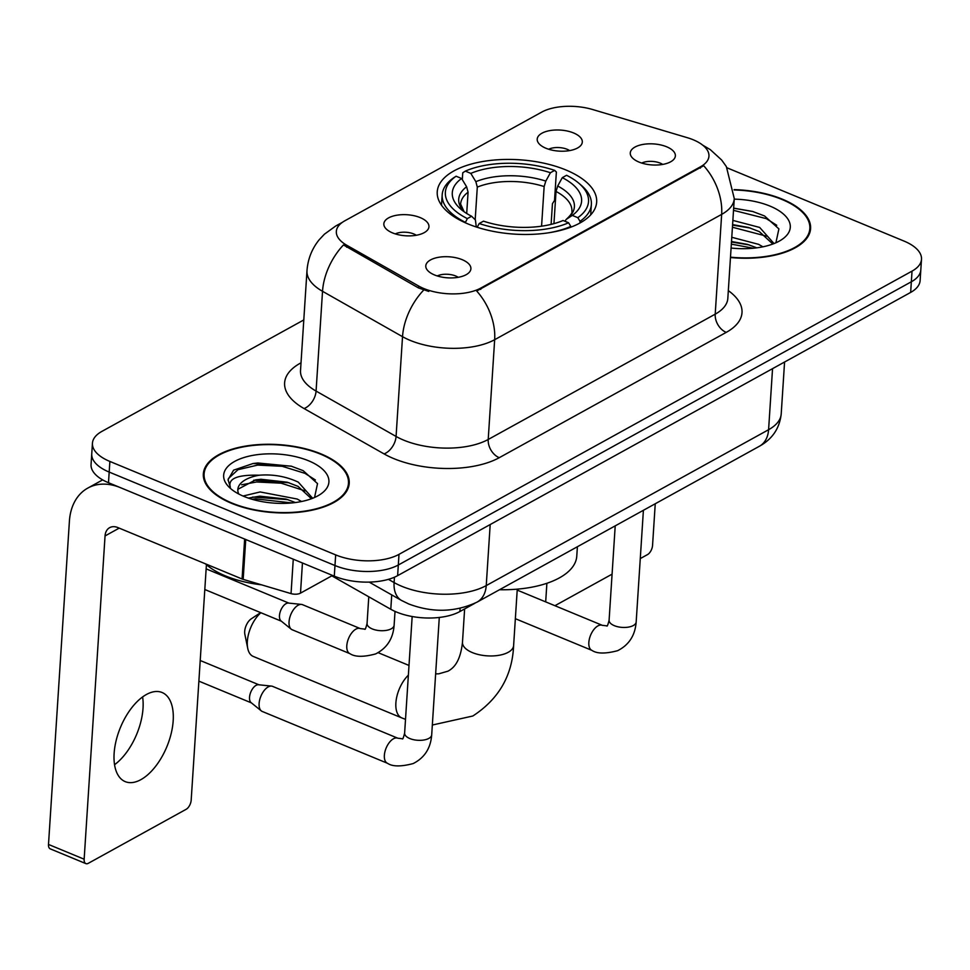 <?xml version="1.0" encoding="UTF-8"?>
<svg xmlns="http://www.w3.org/2000/svg" width="970" height="970" viewBox="0 0 970 970"><rect width="100%" height="100%" fill="white"/><g stroke="black" fill="none" stroke-linecap="round" stroke-linejoin="round"><path stroke-width="1.45" d="M565.849 169.944A79.867 37.248 3.7 0 0 482.963 161.481A79.867 37.248 3.7 0 0 437.24 191.793A79.867 37.248 3.7 0 0 468.049 223.949A79.867 37.248 3.7 0 0 550.924 232.424A79.867 37.248 3.7 0 0 596.659 202.1A79.867 37.248 3.7 0 0 565.849 169.944M392.559 232.909A22.601 10.549 -176.3 0 1 384.787 227.21A22.601 10.549 -176.3 0 1 393.638 215.91A22.601 10.549 -176.3 0 1 420.24 217.619A22.601 10.549 -176.3 0 1 427.588 229.975A22.601 10.549 -176.3 0 1 392.559 232.909M416.288 235.261A13.568 6.329 3.7 0 0 413.85 233.976A13.568 6.329 3.7 0 0 395.311 233.903M545.916 148.24A22.601 10.549 -176.3 0 1 538.144 142.541A22.601 10.549 -176.3 0 1 546.995 131.241A22.601 10.549 -176.3 0 1 573.597 132.963A22.601 10.549 -176.3 0 1 580.945 145.306A22.601 10.549 -176.3 0 1 545.916 148.24M569.645 150.593A13.568 6.329 3.7 0 0 567.207 149.319A13.568 6.329 3.7 0 0 548.668 149.234M434.499 274.946A22.601 10.549 -176.3 0 1 426.727 269.26A22.601 10.549 -176.3 0 1 435.578 257.959A22.601 10.549 -176.3 0 1 462.181 259.669A22.601 10.549 -176.3 0 1 469.528 272.024A22.601 10.549 -176.3 0 1 434.499 274.946M458.228 277.299A13.568 6.329 3.7 0 0 455.791 276.026A13.568 6.329 3.7 0 0 437.252 275.941M638.975 162.063A22.601 10.549 -176.3 0 1 631.203 156.364A22.601 10.549 -176.3 0 1 640.054 145.076A22.601 10.549 -176.3 0 1 666.657 146.785A22.601 10.549 -176.3 0 1 674.004 159.141A22.601 10.549 -176.3 0 1 638.975 162.063M662.704 164.415A13.568 6.329 3.7 0 0 660.267 163.142A13.568 6.329 3.7 0 0 641.728 163.057M687.306 137.691A40.691 18.976 -176.3 0 1 693.259 139.789A40.691 18.976 -176.3 0 1 708.949 156.17A40.691 18.976 -176.3 0 1 700.437 166.816L480.829 288.066A40.691 18.976 -176.3 0 1 418.628 286.017L346.836 245.301A40.691 18.976 -176.3 0 1 336.335 231.442A40.691 18.976 -176.3 0 1 344.859 220.784L541.684 112.12A40.691 18.976 -176.3 0 1 592.731 109.549L687.306 137.691M474.863 603.279L459.889 611.536A45.214 21.085 -176.3 0 1 390.789 609.269L331.825 575.841M730.471 257.523A73.09 34.083 3.7 0 0 810.593 228.629A73.09 34.083 3.7 0 0 782.402 199.202A73.09 34.083 3.7 0 0 734.12 189.623M321.046 453.911A73.09 34.083 3.7 0 0 245.192 446.151A73.09 34.083 3.7 0 0 203.348 473.893A73.09 34.083 3.7 0 0 231.539 503.321A73.09 34.083 3.7 0 0 307.381 511.081A73.09 34.083 3.7 0 0 349.224 483.327A73.09 34.083 3.7 0 0 321.046 453.911M703.699 165.712L476.707 291.024A52.744 37.697 61.1 0 1 494.664 339.694A60.285 28.118 -176.3 0 1 410.225 340.397A60.285 28.118 -176.3 0 1 402.526 336.675L322.525 291.303A60.285 28.118 -176.3 0 1 306.981 270.763L300.518 370.54A60.285 28.118 3.7 0 0 316.075 391.08L396.075 436.451A60.285 28.118 3.7 0 0 403.775 440.174A60.285 28.118 3.7 0 0 488.213 439.471L715.205 314.159A60.285 28.118 3.7 0 0 727.827 298.372L734.278 198.595A60.285 28.118 -176.3 0 1 721.656 214.382A52.744 37.697 -118.9 0 0 703.699 165.712M303.792 319.942L101.898 431.395A45.214 21.085 3.7 0 0 92.441 443.241L91.059 464.521A45.214 21.085 3.7 0 0 108.495 482.72L334.286 576.168L334.977 565.534A45.214 21.085 3.7 0 0 398.318 565.001L911.351 281.773A45.214 21.085 3.7 0 0 920.809 269.927A45.214 21.085 3.7 0 1 911.351 281.773L398.318 565.001A45.214 21.085 3.7 0 1 334.977 565.534L109.186 472.075L334.977 565.534L335.668 554.888A45.214 21.085 3.7 0 0 398.997 554.355L912.03 271.127A45.214 21.085 3.7 0 0 921.5 259.293A45.214 21.085 3.7 0 0 904.064 241.093L727.1 167.846M91.75 453.875A45.214 21.085 3.7 0 0 109.186 472.075A45.214 21.085 3.7 0 1 91.75 453.875M428.788 291.424L418.507 287.944L343.453 244.949A52.744 33.623 119.6 0 0 322.525 291.303L316.075 391.08A15.071 9.603 -60.4 0 1 304.059 408.552A75.345 35.138 -176.3 0 1 300.397 363.144L301.027 362.792M92.441 443.241A45.214 21.085 3.7 0 0 109.877 461.441L335.668 554.888M334.286 576.168A45.214 21.085 3.7 0 0 397.627 575.646L910.66 292.406A45.214 21.085 3.7 0 0 920.118 280.572L921.5 259.293M730.495 257.171A72.338 33.732 3.7 0 0 809.841 228.581A72.338 33.732 3.7 0 0 781.941 199.456A72.338 33.732 3.7 0 0 734.157 189.975M731.78 237.286L758.576 244.331L762.905 246.804M731.501 241.518L747.446 244.379L756.794 247.835M732.871 220.396L759.668 227.441L774.024 243.567M732.592 224.616L748.537 227.489L759.389 231.66L772.811 244.028M731.077 248.029A52.744 24.602 3.7 0 0 781.541 239.748A52.744 24.602 3.7 0 0 769.95 206.076A52.744 24.602 3.7 0 0 734.241 199.153M775.903 242.779L778.898 228.896L764.53 215.958L752.562 211.436L733.659 208.138M733.514 210.344L766.348 218.65L776.752 225.282M732.423 227.235L766.53 236.183M731.331 244.125L753.29 248.223M733.659 208.223L752.962 211.545M732.568 225.125L750.416 228.059M731.477 242.015L749.313 244.949M554.925 605.704L612.082 574.155M640.273 558.587L647.511 554.597A7.53 3.929 112.5 0 0 652.555 545.395L655.247 503.757M545.686 601.885L546.886 583.285M232 503.066A72.338 33.732 3.7 0 0 307.066 510.741A72.338 33.732 3.7 0 0 348.472 483.278A72.338 33.732 3.7 0 0 320.585 454.166A72.338 33.732 3.7 0 0 245.519 446.491A72.338 33.732 3.7 0 0 204.1 473.942A72.338 33.732 3.7 0 0 232 503.066M205.434 563.825A75.345 35.138 3.7 0 0 225.513 575.925A75.345 35.138 3.7 0 0 261.476 584.813M243.046 496.046L260.13 491.948L297.208 499.041L301.549 501.514M248.344 498.083L259.863 496.167L286.089 499.089L295.426 502.533M314.547 497.489L317.529 483.606L303.161 470.668L291.194 466.146L253.073 463.514L233.6 470.159L228.083 479.677L230.363 487.328C227.659 478.659 237.286 474.621 259.233 475.215A37.672 17.569 3.7 0 0 237.832 489.486A37.672 17.569 3.7 0 0 238.765 494.009M259.233 475.215C272.97 474.1 285.992 476.416 298.299 482.138L312.655 498.277M237.82 490.177L238.062 489.195L255.643 479.859L260.954 479.265L287.181 482.199L298.032 486.37L311.443 498.738M308.581 460.786A52.744 24.602 3.7 0 0 241.651 458.301A52.744 24.602 3.7 0 0 230.727 488.662A52.744 24.602 3.7 0 0 243.991 496.446A52.744 24.602 3.7 0 0 320.173 494.445A52.744 24.602 3.7 0 0 308.581 460.786M228.059 480.186L228.435 478.513L237.977 469.698L257.656 465.091L282.197 466.291L304.992 473.36L315.395 479.98M241.578 484.794L256.565 481.981L281.106 483.181L305.174 490.893M251.982 499.247L255.474 498.883L291.934 502.933M252.806 463.551L257.802 462.981L291.594 466.255M253.764 480.174L289.048 482.757M252.673 497.064L287.957 499.659M260.869 612.725A25.62 13.35 112.5 0 0 247.738 648.384L244.852 634.271A10.549 5.493 -67.5 0 1 251.242 618.836L260.639 612.628M247.738 648.384A25.62 13.35 112.5 0 0 253.231 656.423L401.786 717.909A25.62 13.35 -67.5 0 1 396.245 699.649A25.62 13.35 -67.5 0 1 408.382 675.156M465.273 222.748L467.334 218.602A71.731 33.453 3.7 0 1 456.082 176.213L461.587 178.492A64.796 30.228 3.7 0 0 460.968 209.302A64.796 30.228 3.7 0 0 471.602 216.249L475.421 219.947L476.282 226.992M466.703 213.473L468.073 192.206L466.618 186.773L461.587 178.492M462.302 179.668L462.751 172.793L465.309 171.12A71.731 33.453 3.7 0 1 554.682 170.381L550.414 172.733A64.796 30.228 3.7 0 0 470.814 173.4L475.846 181.681L477.301 187.113L475.191 219.729M541.575 226.192L544.146 186.555L545.807 181.099L550.414 172.733M499.538 589.724A82.886 38.654 3.7 0 0 576.774 556.162L577.392 546.74M554.682 170.381L556.368 172.017L554.525 200.475L552.439 203.688L551.105 224.385M548.959 232.739A74.751 34.859 3.7 0 0 570.809 226.422L568.59 222.773A71.731 33.453 3.7 0 1 479.216 223.524L477.179 227.21A74.751 34.859 3.7 0 0 480.587 228.314M570.76 227.21L570.809 226.422M456.082 176.213L453.524 177.886A74.751 34.859 3.7 0 0 442.187 194.788A74.751 34.859 3.7 0 0 465.297 222.288M479.216 223.524L483.484 221.16A64.796 30.228 3.7 0 0 563.085 220.505L568.59 222.773M471.602 216.249L467.334 218.602M470.814 173.4L465.309 171.12M578.908 183.281A71.731 33.453 3.7 0 1 577.817 217.68L580.036 221.33A74.751 34.859 3.7 0 0 591.373 204.427A74.751 34.859 3.7 0 0 581.345 185.367L578.908 183.281A71.731 33.453 3.7 0 0 566.565 175.291L562.297 177.655L557.689 186.01L556.028 191.466L553.943 223.658M580.036 221.33L579.927 223.015M577.817 217.68L572.312 215.401A64.796 30.228 3.7 0 0 562.297 177.655M564.867 221.233L566.286 219.341L572.312 215.401M431.698 734.848C430.692 748.258 424.52 757.825 413.184 763.56C401.034 766.773 392.462 766.688 387.491 763.281L262.227 711.446A13.568 7.069 -67.5 0 1 261.294 710.877A13.568 7.069 -67.5 0 1 259.111 703.492A13.568 7.069 -67.5 0 1 268.193 686.93A13.568 7.069 -67.5 0 1 271.551 686.105A13.568 7.069 -67.5 0 1 272.606 686.372L397.858 738.218L402.259 738.728C402.647 739.734 403.435 737.855 404.623 733.102A13.568 6.329 -176.3 0 0 409.861 738.558A13.568 6.329 -176.3 0 0 428.316 738.679A13.568 6.329 -176.3 0 0 431.698 734.848L439.289 617.453M261.294 710.877L251.109 702.632A9.797 5.105 -67.5 0 1 249.532 697.297A9.797 5.105 -67.5 0 1 256.092 685.341A9.797 5.105 -67.5 0 1 258.517 684.747L271.551 686.105M289.048 621.806A13.568 7.069 -67.5 0 1 298.117 605.244A13.568 7.069 -67.5 0 1 301.476 604.419A13.568 7.069 -67.5 0 1 302.531 604.686L360.294 628.584A13.568 7.069 -67.5 0 0 356.402 628.887A13.568 7.069 -67.5 0 0 355.881 629.154A13.568 7.069 -67.5 0 0 347.369 642.104A13.568 7.069 -67.5 0 0 349.915 653.659L292.164 629.748A13.568 7.069 -67.5 0 1 291.23 629.19A13.568 7.069 -67.5 0 1 289.048 621.806M291.23 629.19L281.045 620.945A9.797 5.105 -67.5 0 1 279.469 615.611A9.797 5.105 -67.5 0 1 286.029 603.655A9.797 5.105 -67.5 0 1 288.442 603.061L301.476 604.419M142.602 696.933A48.221 25.135 -67.5 0 1 114.557 764.699M140.905 779.637A48.221 25.135 112.5 0 0 171.169 733.575A48.221 25.135 112.5 0 0 162.099 692.507A48.221 25.135 112.5 0 0 146.409 694.496A48.221 25.135 112.5 0 0 116.145 740.546A48.221 25.135 112.5 0 0 125.215 781.626A48.221 25.135 112.5 0 0 140.905 779.637M302.446 562.988L300.494 593.131L332.54 575.44M244.646 539.065L120.377 487.643A60.285 43.08 -118.9 0 0 87.809 488.08A60.285 43.08 -118.9 0 0 69.403 521.181L48.5 844.446L84.147 859.202L105.051 535.937A15.071 10.767 61.1 0 1 109.658 527.656A15.071 10.767 61.1 0 1 117.794 527.547L242.063 578.981L244.646 539.065A7.53 3.516 3.7 0 0 245.749 539.453M84.147 859.202A7.53 3.929 112.5 0 0 85.881 863.615L50.234 848.859A7.53 3.929 -67.5 0 1 48.5 844.446M85.881 863.615A7.53 3.929 112.5 0 0 88.331 863.3L186.143 809.307A7.53 3.929 112.5 0 0 191.187 800.104L206.416 564.686M300.494 593.131A7.53 3.516 -176.3 0 1 291.048 593.616L243.167 579.369A7.53 3.516 -176.3 0 1 242.063 578.981M346.836 245.301L346.714 247.229M418.628 286.017L418.507 287.944M480.829 288.066L480.744 289.375M700.437 166.816L700.352 168.125M391.722 594.901L390.789 609.269M460.107 608.336L459.889 611.536M499.247 457.695A15.071 10.767 61.1 0 1 488.213 439.471L494.664 339.694L721.656 214.382L715.205 314.159A15.071 10.767 61.1 0 0 726.227 332.383L499.247 457.695A75.345 35.138 -176.3 0 1 393.687 458.567A75.345 35.138 -176.3 0 1 384.071 453.911L304.059 408.552M340.288 224.021A52.744 37.697 -118.9 0 0 335.693 226.022L324.38 234.219L319.033 239.942C311.843 248.938 307.829 259.208 306.981 270.763M423.66 290.103A52.744 33.623 119.6 0 0 402.526 336.675L396.075 436.451A15.071 9.603 -60.4 0 1 384.071 453.911M728.324 290.636A75.345 35.138 -176.3 0 1 726.227 332.383M398.997 554.355L397.627 575.646M912.03 271.127L910.66 292.406M109.877 461.441L108.495 482.72M388.412 579.345L394.099 582.57A60.285 28.118 3.7 0 0 401.798 586.292A60.285 28.118 3.7 0 0 486.237 585.589L768.592 429.71A60.285 28.118 3.7 0 0 781.214 413.923C779.613 428.316 772.338 439.095 759.389 446.261L477.034 602.14A30.143 21.546 61.1 0 0 486.237 585.589L490.189 524.54M772.544 368.661L768.592 429.71A30.143 21.546 61.1 0 1 759.389 446.261M394.45 577.198L394.099 582.57A30.143 19.206 119.6 0 0 401.531 600.466L369.158 582.097M517.265 589.154L513.615 645.584A25.62 11.943 -176.3 0 1 508.244 652.289A25.62 11.943 -176.3 0 1 472.354 652.592A25.62 11.943 -176.3 0 1 462.484 642.273C460.144 663.844 452.117 668.779 448.055 671.143L438.828 673.81L435.639 673.883M468.073 192.206A55.763 26.008 3.7 0 0 460.617 204.088L464.145 211.763M544.146 186.555A55.763 26.008 3.7 0 0 477.301 187.113M466.618 186.773A57.97 27.039 3.7 0 0 464.024 211.678M545.807 181.099A57.97 27.039 3.7 0 0 475.846 181.681M566.492 219.196A57.97 27.039 3.7 0 0 557.689 186.01M566.286 219.341C570.724 215.267 572.591 212.575 571.9 211.278A55.763 26.008 3.7 0 0 556.028 191.466M643.401 510.305L636.174 621.964A13.568 6.329 -176.3 0 1 632.792 625.795A13.568 6.329 -176.3 0 1 614.337 625.674A13.568 6.329 -176.3 0 1 609.099 620.218C607.911 624.971 607.123 626.85 606.735 625.844L602.334 625.335L517.192 590.087M636.174 621.964C635.168 635.374 628.996 644.941 617.66 650.676C605.51 653.889 596.938 653.792 591.967 650.397A13.568 7.069 -67.5 0 1 589.408 638.842A13.568 7.069 -67.5 0 1 597.92 625.893A13.568 7.069 -67.5 0 1 598.441 625.626A13.568 7.069 -67.5 0 1 602.334 625.335M387.491 763.281A13.568 7.069 -67.5 0 1 384.932 751.726A13.568 7.069 -67.5 0 1 393.444 738.776A13.568 7.069 -67.5 0 1 393.965 738.51A13.568 7.069 -67.5 0 1 397.858 738.218M395.02 611.403L394.123 625.226A13.568 6.329 -176.3 0 1 390.74 629.057A13.568 6.329 -176.3 0 1 372.286 628.936A13.568 6.329 -176.3 0 1 367.06 623.48L368.782 596.792M105.051 535.937L119.201 528.129M245.737 539.526L243.167 579.369M291.048 593.616L293.267 559.193M342.361 222.348L335.693 226.022M702.741 145.173L710.295 149.635L721.656 160.026L726.348 166.573L734.278 198.595M477.034 602.14C455.233 612.312 432.462 612.919 408.722 603.958L401.531 600.466M781.214 413.923L784.572 362.016M809.526 233.455L809.841 228.581M348.157 488.152L348.472 483.278M203.785 478.816L204.1 473.942M513.615 645.584C512.33 675.629 498.738 699.103 472.826 716.005L432.329 725.026M441.508 205.228L442.187 194.788M590.694 214.867L591.373 204.427M409 665.444L378.142 652.664M405.521 719.364L401.786 717.909M464.63 608.93L462.484 642.273M591.967 650.397L515.349 618.69M615.21 525.861L609.099 620.218M198.886 681.146L251.424 702.886M412.165 616.532L404.623 733.102M200.22 660.497L258.917 684.784M367.06 623.48C365.86 628.233 365.072 630.112 364.684 629.106L360.294 628.584M349.915 653.659C355.068 657.078 363.629 657.163 375.608 653.926C386.957 648.202 393.129 638.624 394.123 625.226M204.803 589.517L281.361 621.2M206.137 568.869L288.854 603.097M87.809 488.08L102.65 479.883"/></g></svg>
